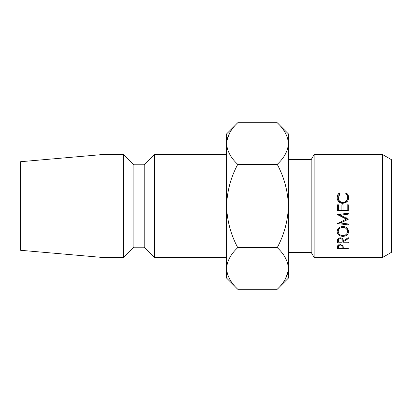<?xml version="1.0" encoding="UTF-8"?>
<svg xmlns="http://www.w3.org/2000/svg" width="412" height="412" viewBox="0 0 412 412"><rect width="100%" height="100%" fill="white"/><g stroke="black" fill="none" stroke-linecap="round" stroke-linejoin="round"><path stroke-width="0.62" d="M348.315 210.46L337.413 210.46M347.198 204.934L348.315 204.934M341.888 204.934L343.005 204.934M382.48 154.5L391.4 159.65L391.4 252.35L382.48 257.5L382.48 154.5L314.15 154.5L314.15 257.5L382.48 257.5M288.4 252.35L311.178 252.35L311.178 159.65L314.15 154.5M340.07 193.769L338.252 197.647C338.443 200.556 339.982 202.153 342.877 202.441C345.786 202.132 347.321 200.515 347.476 197.58C347.465 196.03 346.858 194.758 345.658 193.769L346.307 192.94C347.841 194.119 348.603 195.664 348.593 197.575C348.634 199.362 347.996 200.85 346.688 202.035L342.799 203.415C339.267 203.065 337.377 201.123 337.134 197.59C337.16 195.582 337.917 194.031 339.416 192.94L340.07 193.769M337.413 206L337.413 204.81L338.53 204.81L338.53 209.981L341.888 209.981L341.888 204.81L343.005 204.81L343.005 209.981L347.198 209.981L347.198 204.81L348.315 204.81L348.315 210.954L337.413 210.954L337.413 206M154.5 154.5L144.2 164.8L144.2 247.2L154.5 257.5L154.5 154.5L226.6 154.5M144.2 247.2L133.9 247.2L133.9 164.8L123.6 154.5L103 154.5L103 257.5L20.6 250.29L20.6 161.71L103 154.5M133.9 247.2L123.6 257.5L123.6 154.5M226.6 268.439C227.027 261.131 230.746 254.194 237.755 247.627C230.766 234.567 227.048 220.693 226.6 206L226.6 278.1L237.755 289.255C230.782 282.776 227.064 275.834 226.6 268.439L226.832 271.312M277.245 122.745L288.4 133.9L288.4 143.561C287.973 150.869 284.254 157.806 277.245 164.373L237.755 164.373C230.766 177.428 227.048 191.302 226.6 206L226.6 143.561C227.027 136.248 230.746 129.311 237.755 122.745L277.245 122.745C284.218 129.224 287.937 136.166 288.4 143.561L288.4 278.1L277.245 289.255L237.755 289.255M237.755 122.745L226.6 133.9L226.6 143.561C227.064 150.957 230.782 157.894 237.755 164.373M229.695 132.885L226.832 140.688M288.4 143.561L288.168 140.688M277.245 164.373C284.234 177.433 287.952 191.307 288.4 206C287.952 220.698 284.234 234.572 277.245 247.627C284.218 254.106 287.937 261.043 288.4 268.439C287.973 275.752 284.254 282.689 277.245 289.255M285.305 279.115L288.168 271.312M277.245 247.627L237.755 247.627M342.861 226.456C346.363 226.77 348.274 228.475 348.593 231.559C348.3 234.541 346.41 236.148 342.913 236.38C339.395 236.184 337.469 234.603 337.134 231.637C337.407 228.506 339.318 226.78 342.861 226.456L342.856 227.347C340.003 227.645 338.468 229.062 338.252 231.595C338.484 234.047 340.034 235.376 342.908 235.587C345.735 235.37 347.259 234.037 347.476 231.595C347.285 229.041 345.745 227.625 342.856 227.347M343.284 241.659L343.284 242.225L348.315 242.225L348.315 242.915L337.413 242.915L337.562 239.527C337.948 238.45 338.87 237.884 340.327 237.827C342.439 238.085 343.423 239.068 343.284 240.773L348.315 237.719L348.315 238.661L343.284 241.659L343.284 240.773M348.315 224.906L337.413 223.556L346.358 219.132L337.413 214.606L348.315 213.174L348.315 214.147L340.472 215.177L348.315 219.23L340.456 223.005L348.315 223.984L348.315 224.906L348.315 223.984M337.413 247.324L337.577 245.794L340.338 244.44L343.103 245.851L343.284 248.009L348.315 248.009L348.315 248.565L337.413 248.565L337.413 247.324L337.413 248.565M348.315 248.565L348.315 248.009M340.343 245.083C338.968 245.228 338.365 245.804 338.53 246.824L338.53 248.009L342.166 248.009L342.192 246.87C342.367 245.84 341.749 245.243 340.343 245.083L340.343 244.44M338.53 246.824L338.53 244.826M337.413 204.934L338.53 204.934M340.456 221.98L340.456 223.005M347.11 218.432L346.358 218.762M348.315 213.174L340.472 214.255L340.472 215.177M346.358 217.819L346.358 219.132M341.507 215.687L338.69 214.436M340.456 222.14L340.178 222.109M348.315 238.661L348.315 237.719M348.315 242.915L348.315 242.225M342.985 239.223L342.181 239.223M338.53 239.223L337.686 239.223M337.413 242.915L337.413 241.36M340.327 238.589C338.942 238.78 338.345 239.501 338.53 240.747L338.53 242.225L342.166 242.225L342.181 240.778C342.362 239.521 341.744 238.79 340.327 238.589L340.327 237.827M338.53 240.747L338.53 238.301M348.403 230.21L347.476 231.652M342.913 236.38L342.913 235.587M338.252 231.662L337.33 230.231M338.309 228.459L338.252 231.595M347.476 231.595L347.429 228.475M338.252 197.647L338.252 198.481C338.437 201.097 339.982 202.534 342.877 202.797C345.786 202.524 347.321 201.066 347.476 198.424L347.476 197.58M342.877 202.441L342.877 202.797M346.24 194.325L346.307 194.243C347.841 195.293 348.603 196.689 348.593 198.419M346.307 192.94L346.307 194.243M337.134 198.43C337.16 196.622 337.917 195.226 339.416 194.243L339.483 194.32M339.416 192.94L339.416 194.243M311.178 159.65L288.4 159.65M144.2 164.8L133.9 164.8M123.6 257.5L103 257.5M226.6 257.5L154.5 257.5M311.178 252.35L314.15 257.5"/></g></svg>
